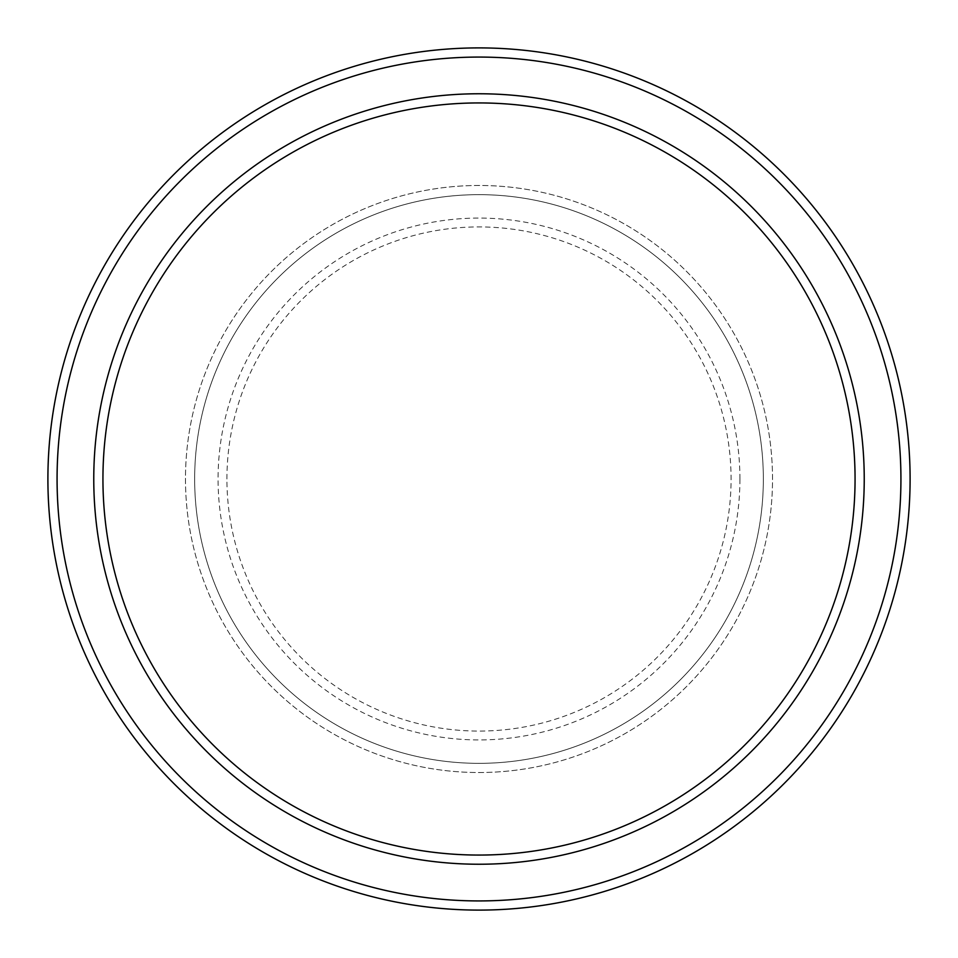 <?xml version="1.0" encoding="UTF-8"?>
<svg xmlns="http://www.w3.org/2000/svg" width="958" height="958" viewBox="0 0 958 958"><rect width="100%" height="100%" fill="white"/><g stroke="black" fill="none" stroke-linecap="round" stroke-linejoin="round"><path stroke-width="0.72" stroke-dasharray="4.79 3.59" d="M185.481 479A293.519 293.519 0 0 0 479 772.519A293.519 293.519 0 0 0 772.519 479A293.519 293.519 0 0 0 479 185.481A293.519 293.519 0 0 0 185.481 479A293.519 293.519 0 0 0 479 772.519A293.519 293.519 0 0 0 772.519 479A293.519 293.519 0 0 0 479 185.481A293.519 293.519 0 0 0 185.481 479A293.519 293.519 0 0 0 479 772.519A293.519 293.519 0 0 0 772.519 479A293.519 293.519 0 0 0 479 185.481A293.519 293.519 0 0 0 185.481 479A293.519 293.519 0 0 0 479 772.519A293.519 293.519 0 0 0 772.519 479A293.519 293.519 0 0 0 479 185.481A293.519 293.519 0 0 0 185.481 479A293.519 293.519 0 0 0 479 772.519A293.519 293.519 0 0 0 772.519 479A293.519 293.519 0 0 0 479 185.481A293.519 293.519 0 0 0 185.481 479A293.519 293.519 0 0 0 479 772.519A293.519 293.519 0 0 0 772.519 479A293.519 293.519 0 0 0 479 185.481A293.519 293.519 0 0 0 185.481 479A293.519 293.519 0 0 0 479 772.519A293.519 293.519 0 0 0 772.519 479A293.519 293.519 0 0 0 479 185.481A293.519 293.519 0 0 0 185.481 479A293.519 293.519 0 0 0 479 772.519A293.519 293.519 0 0 0 772.519 479A293.519 293.519 0 0 0 479 185.481A293.519 293.519 0 0 0 185.481 479M194.654 479A284.346 284.346 0 0 0 479 763.346A284.346 284.346 0 0 0 763.346 479A284.346 284.346 0 0 0 479 194.654A284.346 284.346 0 0 0 194.654 479A284.346 284.346 0 0 0 479 763.346A284.346 284.346 0 0 0 763.346 479A284.346 284.346 0 0 0 479 194.654A284.346 284.346 0 0 0 194.654 479A284.346 284.346 0 0 0 479 763.346A284.346 284.346 0 0 0 763.346 479A284.346 284.346 0 0 0 479 194.654A284.346 284.346 0 0 0 194.654 479A284.346 284.346 0 0 0 479 763.346A284.346 284.346 0 0 0 763.346 479A284.346 284.346 0 0 0 479 194.654A284.346 284.346 0 0 0 194.654 479A284.346 284.346 0 0 0 479 763.346A284.346 284.346 0 0 0 763.346 479A284.346 284.346 0 0 0 479 194.654A284.346 284.346 0 0 0 194.654 479M102.937 479A376.063 376.063 0 0 1 479 102.937A376.063 376.063 0 0 1 855.063 479A376.063 376.063 0 0 1 479 855.063A376.063 376.063 0 0 1 102.937 479A376.063 376.063 0 0 0 479 855.063A376.063 376.063 0 0 0 855.063 479A376.063 376.063 0 0 1 479 855.063A376.063 376.063 0 0 1 102.937 479A376.063 376.063 0 0 1 479 102.937A376.063 376.063 0 0 1 855.063 479A376.063 376.063 0 0 0 479 102.937A376.063 376.063 0 0 0 102.937 479M864.236 479A385.236 385.236 0 0 0 479 93.764A385.236 385.236 0 0 0 93.764 479A385.236 385.236 0 0 0 479 864.236A385.236 385.236 0 0 0 864.236 479A385.236 385.236 0 0 0 479 93.764A385.236 385.236 0 0 0 93.764 479A385.236 385.236 0 0 0 479 864.236A385.236 385.236 0 0 0 864.236 479A385.236 385.236 0 0 0 479 93.764A385.236 385.236 0 0 0 93.764 479A385.236 385.236 0 0 0 479 864.236A385.236 385.236 0 0 0 864.236 479A385.236 385.236 0 0 1 479 864.236A385.236 385.236 0 0 1 93.764 479A385.236 385.236 0 0 0 479 864.236A385.236 385.236 0 0 0 864.236 479A385.236 385.236 0 0 0 479 93.764A385.236 385.236 0 0 0 93.764 479A385.236 385.236 0 0 1 479 93.764A385.236 385.236 0 0 1 864.236 479M910.1 479A431.1 431.1 0 0 0 479 47.9A431.1 431.1 0 0 0 47.9 479A431.1 431.1 0 0 0 479 910.1A431.1 431.1 0 0 0 910.1 479M226.926 479A252.074 252.074 0 0 1 479 226.926A252.074 252.074 0 0 1 731.074 479A252.074 252.074 0 0 1 479 731.074A252.074 252.074 0 0 1 226.926 479M739.923 479A260.923 260.923 0 0 0 479 218.077A260.923 260.923 0 0 0 218.077 479A260.923 260.923 0 0 0 479 739.923A260.923 260.923 0 0 0 739.923 479"/><path stroke-width="1.44" d="M855.063 479A376.063 376.063 0 0 0 479 102.937A376.063 376.063 0 0 0 102.937 479A376.063 376.063 0 0 0 479 855.063A376.063 376.063 0 0 0 855.063 479M93.764 479A385.236 385.236 0 0 1 479 93.764A385.236 385.236 0 0 1 864.236 479A385.236 385.236 0 0 1 479 864.236A385.236 385.236 0 0 1 93.764 479M900.927 479A421.927 421.927 0 0 0 479 57.073A421.927 421.927 0 0 0 57.073 479A421.927 421.927 0 0 0 479 900.927A421.927 421.927 0 0 0 900.927 479M47.9 479A431.1 431.1 0 0 1 479 47.9A431.1 431.1 0 0 1 910.1 479A431.1 431.1 0 0 1 479 910.1A431.1 431.1 0 0 1 47.9 479"/></g></svg>

